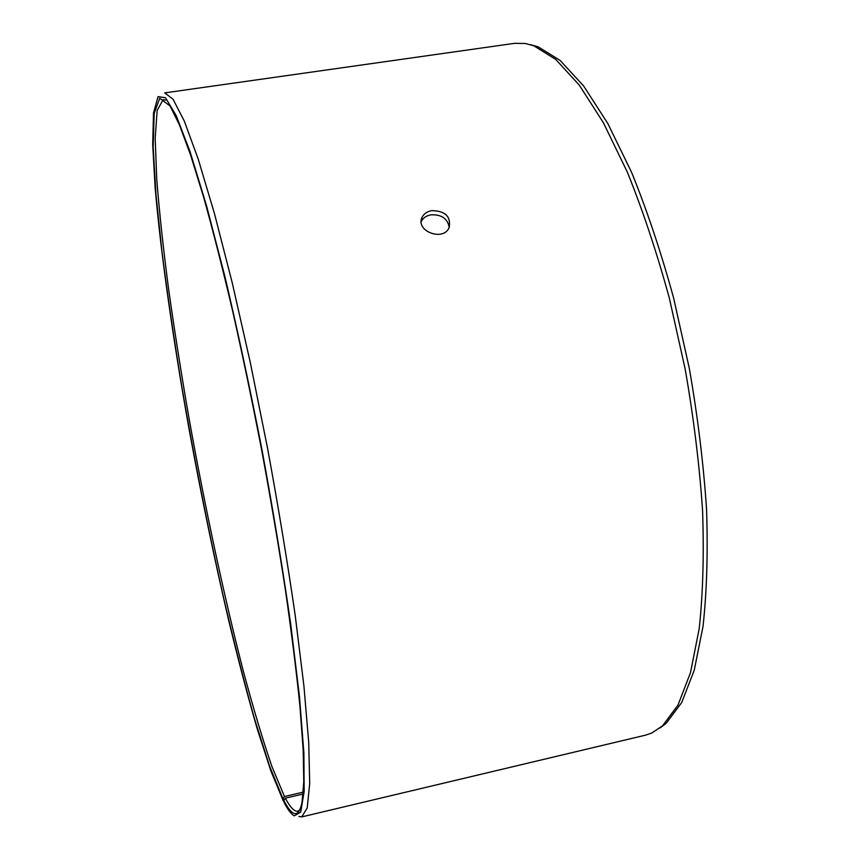 <?xml version="1.0" encoding="UTF-8"?>
<svg xmlns="http://www.w3.org/2000/svg" width="860" height="860" viewBox="0 0 860 860"><rect width="100%" height="100%" fill="white"/><g stroke="black" fill="none" stroke-linecap="round" stroke-linejoin="round"><path stroke-width="1.29" d="M303.129 794.006L285.337 798.177L283.832 800.434C292.529 817.258 298.581 818.032 301.978 802.756L303.773 781.869L303.161 749.608L299.925 706.135C296.453 671.886 291.615 633.143 285.402 589.906C278.457 544.745 270.513 497.951 261.558 449.533C252.195 401.19 242.488 354.739 232.447 310.159C222.428 267.643 212.775 229.814 203.487 196.671L190.597 155.026L179.375 124.764L170.076 105.984L159.713 98.255L154.209 113.316L153.155 146.823L155.972 194.457L162.046 252.335C167.485 294.786 174.053 339.474 181.772 386.387C194.124 458.305 208.034 528.631 223.503 597.388C233.845 641.625 244.197 682.141 254.56 718.96L269.481 765.884L283.972 801.197M285.337 798.177C290.25 807.443 294.421 811.786 297.829 811.206L299.936 809.83M165.593 100.147L163.131 99.631L157.165 110.445L155.187 138.159L156.746 179.181C159.337 211.872 163.26 248.293 168.517 288.433C174.376 329.896 181.137 372.788 188.813 417.089C204.723 505.97 223.89 595.862 243.466 671.66C253.259 708.145 262.73 739.729 271.878 766.411L284.477 796.532L282.962 798.768M283.832 800.434L284.262 802.821C287.982 809.916 291.303 814.259 294.206 815.85L300.721 812.109L304.15 791.566L303.892 753.027L299.463 696.643L290.734 624.349C282.833 569.331 273.233 511.033 261.924 449.468C249.948 388.021 237.575 330.251 224.815 276.157L206.518 205.669L190.028 151.575L176.192 115.606L165.486 97.728L158.057 96.632L153.51 112.939L152.693 144.544L155.166 188.082C160.895 254.409 173.129 339.678 188.759 427.388C200.95 494.124 214.248 558.419 228.663 620.296C238.263 660.061 247.82 696.374 257.323 729.248L270.997 771.259L283.392 801.133M298.893 816.441L301.752 816.903L307.203 807.981L309.708 783.492L308.729 742.696L303.924 686.043L295.216 615.502C287.552 562.591 278.339 506.895 267.578 448.393L250.303 362.533L232.221 282.746L214.549 213.903L198.316 159.423L184.309 121.088L173.032 99.212L164.701 92.891L514.581 43.333L525.299 43.484L533.823 45.784L555.764 59.437L579.253 85.075L603.441 122.819L627.305 172.054C642.71 210.119 656.717 252.12 669.327 298.076L685.216 369.338C693.687 417.949 699.481 465.11 702.588 510.84C704.082 554.668 702.953 593.948 699.201 628.682L690.483 672.66L677.992 705.103L662.555 725.829L651.805 733L645.548 735.149L301.752 816.903M659.932 728.044L666.221 723.271L681.7 702.566L694.246 670.22L703.018 626.424C706.823 591.863 707.995 552.787 706.554 509.206C703.491 463.744 697.761 416.863 689.354 368.553L673.552 297.732C660.985 252.066 647.021 210.313 631.649 172.484L607.826 123.528L583.639 85.968L560.15 60.447L538.177 46.838L530.566 44.688M303.29 792.114L284.477 796.532M449.221 227.459C447.662 218.58 441.588 214.376 430.978 214.828C426.291 215.699 423.045 217.946 421.25 221.568L422.056 217.376C423.851 213.753 427.097 211.495 431.817 210.625C445.297 210.893 451.081 216.548 449.156 227.599C443.137 241.972 415.1 230.888 422.056 217.376M538.177 46.838L533.823 45.784M666.221 723.271L662.555 725.829"/></g></svg>
